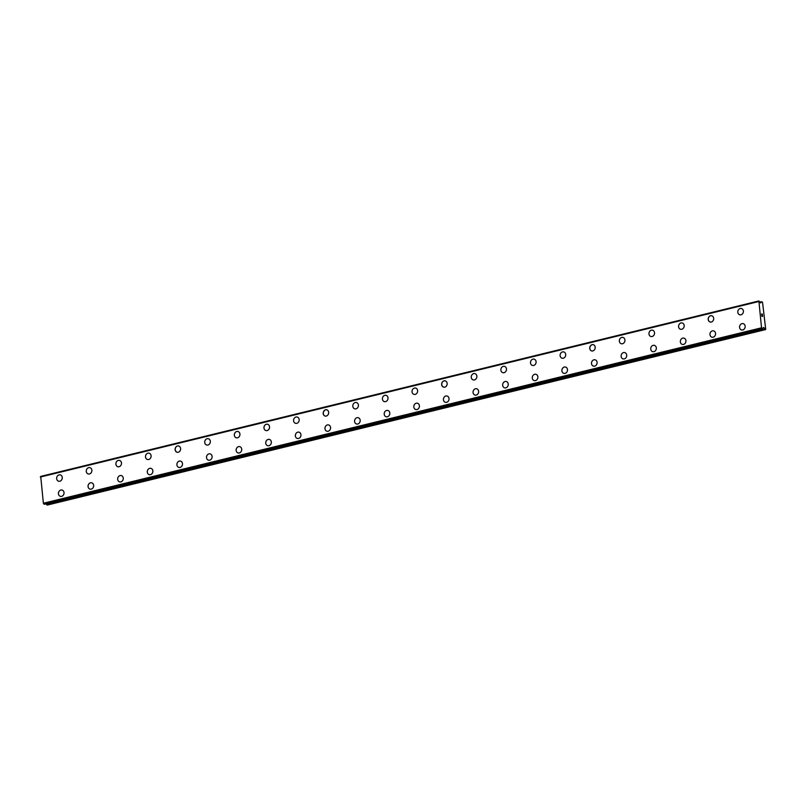 <?xml version="1.0" encoding="UTF-8"?>
<svg xmlns="http://www.w3.org/2000/svg" width="806" height="806" viewBox="0 0 806 806"><rect width="100%" height="100%" fill="white"/><g stroke="black" fill="none" stroke-linecap="round" stroke-linejoin="round"><path stroke-width="1.21" d="M58.647 481.212A3.254 2.771 104.5 0 1 60.279 474.905M59.09 474.895A3.254 2.771 104.5 0 1 59.825 481.212A3.254 2.771 104.5 0 1 59.09 474.895M88.257 473.968A3.254 2.771 104.5 0 1 89.889 467.661A3.254 2.771 104.5 0 1 88.257 473.968A3.254 2.771 104.5 0 1 89.889 467.661M117.878 466.734A3.254 2.771 104.5 0 1 119.5 460.428A3.254 2.771 104.5 0 1 117.878 466.734A3.254 2.771 104.5 0 1 119.5 460.428M147.488 459.501A3.254 2.771 104.5 0 1 149.12 453.194A3.254 2.771 104.5 0 1 147.488 459.501A3.254 2.771 104.5 0 1 149.12 453.194M177.552 445.96A3.254 2.771 104.5 0 1 178.287 452.267A3.254 2.771 104.5 0 1 177.552 445.96M177.098 452.267A3.254 2.771 104.5 0 1 178.731 445.96M206.719 445.033A3.254 2.771 104.5 0 1 208.351 438.726A3.254 2.771 104.5 0 1 206.719 445.033A3.254 2.771 104.5 0 1 208.341 438.726M236.339 437.799A3.254 2.771 104.5 0 1 237.961 431.492A3.254 2.771 104.5 0 1 236.329 437.799A3.254 2.771 104.5 0 1 237.961 431.492M265.95 430.565A3.254 2.771 104.5 0 1 267.582 424.258A3.254 2.771 104.5 0 1 265.95 430.565A3.254 2.771 104.5 0 1 267.572 424.258M295.56 423.331A3.254 2.771 104.5 0 1 297.192 417.024A3.254 2.771 104.5 0 1 295.56 423.331A3.254 2.771 104.5 0 1 297.192 417.024M325.181 416.087A3.254 2.771 104.5 0 1 326.803 409.791A3.254 2.771 104.5 0 1 325.181 416.087A3.254 2.771 104.5 0 1 326.803 409.78M354.791 408.854A3.254 2.771 104.5 0 1 356.423 402.547A3.254 2.771 104.5 0 1 354.791 408.854A3.254 2.771 104.5 0 1 356.423 402.547M384.402 401.62A3.254 2.771 104.5 0 1 386.034 395.313A3.254 2.771 104.5 0 1 384.402 401.62A3.254 2.771 104.5 0 1 386.034 395.313M414.022 394.386A3.254 2.771 104.5 0 1 415.654 388.079A3.254 2.771 104.5 0 1 414.022 394.386A3.254 2.771 104.5 0 1 415.654 388.079M444.086 380.845A3.254 2.771 104.5 0 1 444.821 387.152A3.254 2.771 104.5 0 1 444.086 380.845M443.632 387.152A3.254 2.771 104.5 0 1 445.265 380.845M473.253 379.918A3.254 2.771 104.5 0 1 474.885 373.611A3.254 2.771 104.5 0 1 473.253 379.918A3.254 2.771 104.5 0 1 474.875 373.611M502.863 372.684A3.254 2.771 104.5 0 1 504.496 366.377A3.254 2.771 104.5 0 1 502.863 372.684A3.254 2.771 104.5 0 1 504.496 366.377M532.484 365.45A3.254 2.771 104.5 0 1 534.106 359.144A3.254 2.771 104.5 0 1 532.484 365.45A3.254 2.771 104.5 0 1 534.106 359.144M562.094 358.217A3.254 2.771 104.5 0 1 563.726 351.91A3.254 2.771 104.5 0 1 562.094 358.217A3.254 2.771 104.5 0 1 563.726 351.91M591.715 350.973A3.254 2.771 104.5 0 1 593.337 344.676A3.254 2.771 104.5 0 1 591.715 350.973A3.254 2.771 104.5 0 1 593.337 344.666M621.325 343.739A3.254 2.771 104.5 0 1 622.957 337.432A3.254 2.771 104.5 0 1 621.325 343.739A3.254 2.771 104.5 0 1 622.957 337.432M650.936 336.505A3.254 2.771 104.5 0 1 652.568 330.198A3.254 2.771 104.5 0 1 650.936 336.505A3.254 2.771 104.5 0 1 652.568 330.198M680.556 329.271A3.254 2.771 104.5 0 1 682.188 322.964A3.254 2.771 104.5 0 1 680.556 329.271A3.254 2.771 104.5 0 1 682.178 322.964M710.62 315.73A3.254 2.771 104.5 0 1 711.355 322.037A3.254 2.771 104.5 0 1 710.62 315.73M710.167 322.037A3.254 2.771 104.5 0 1 711.799 315.73M739.787 314.803A3.254 2.771 104.5 0 1 741.409 308.497A3.254 2.771 104.5 0 1 739.787 314.803A3.254 2.771 104.5 0 1 741.409 308.497M60.43 496.355A3.254 2.771 104.5 0 1 62.052 490.048A3.254 2.771 104.5 0 1 60.42 496.355A3.254 2.771 104.5 0 1 62.052 490.048M90.04 489.121A3.254 2.771 104.5 0 1 91.672 482.814A3.254 2.771 104.5 0 1 90.04 489.121A3.254 2.771 104.5 0 1 91.662 482.814M119.651 481.887A3.254 2.771 104.5 0 1 121.283 475.58A3.254 2.771 104.5 0 1 119.651 481.887A3.254 2.771 104.5 0 1 121.283 475.58M149.271 474.653A3.254 2.771 104.5 0 1 150.893 468.346A3.254 2.771 104.5 0 1 149.271 474.653A3.254 2.771 104.5 0 1 150.903 468.346M178.882 467.42A3.254 2.771 104.5 0 1 180.514 461.113A3.254 2.771 104.5 0 1 178.882 467.42A3.254 2.771 104.5 0 1 180.514 461.113M208.502 460.186A3.254 2.771 104.5 0 1 210.124 453.879A3.254 2.771 104.5 0 1 208.502 460.186A3.254 2.771 104.5 0 1 210.124 453.879M238.113 452.952A3.254 2.771 104.5 0 1 239.745 446.645A3.254 2.771 104.5 0 1 238.113 452.952A3.254 2.771 104.5 0 1 239.745 446.645M268.176 439.401A3.254 2.771 104.5 0 1 268.912 445.718A3.254 2.771 104.5 0 1 268.176 439.401M267.723 445.718A3.254 2.771 104.5 0 1 269.355 439.411M297.343 438.474A3.254 2.771 104.5 0 1 298.976 432.167A3.254 2.771 104.5 0 1 297.343 438.474A3.254 2.771 104.5 0 1 298.966 432.167M326.964 431.24A3.254 2.771 104.5 0 1 328.586 424.933A3.254 2.771 104.5 0 1 326.954 431.24A3.254 2.771 104.5 0 1 328.586 424.933M356.574 424.006A3.254 2.771 104.5 0 1 358.207 417.699A3.254 2.771 104.5 0 1 356.574 424.006A3.254 2.771 104.5 0 1 358.196 417.699M386.185 416.773A3.254 2.771 104.5 0 1 387.817 410.466A3.254 2.771 104.5 0 1 386.185 416.773A3.254 2.771 104.5 0 1 387.817 410.466M415.805 409.539A3.254 2.771 104.5 0 1 417.427 403.232A3.254 2.771 104.5 0 1 415.805 409.539A3.254 2.771 104.5 0 1 417.427 403.232M445.416 402.305A3.254 2.771 104.5 0 1 447.048 395.998A3.254 2.771 104.5 0 1 445.416 402.305A3.254 2.771 104.5 0 1 447.048 395.998M475.026 395.071A3.254 2.771 104.5 0 1 476.658 388.764A3.254 2.771 104.5 0 1 475.026 395.071A3.254 2.771 104.5 0 1 476.658 388.764M504.647 387.837A3.254 2.771 104.5 0 1 506.279 381.53A3.254 2.771 104.5 0 1 504.647 387.837A3.254 2.771 104.5 0 1 506.269 381.53M534.71 374.286A3.254 2.771 104.5 0 1 535.446 380.603A3.254 2.771 104.5 0 1 534.71 374.286M534.257 380.603A3.254 2.771 104.5 0 1 535.889 374.286M563.878 373.359A3.254 2.771 104.5 0 1 565.51 367.052A3.254 2.771 104.5 0 1 563.878 373.359A3.254 2.771 104.5 0 1 565.5 367.052M593.488 366.125A3.254 2.771 104.5 0 1 595.12 359.819A3.254 2.771 104.5 0 1 593.488 366.125A3.254 2.771 104.5 0 1 595.12 359.819M623.109 358.892A3.254 2.771 104.5 0 1 624.731 352.585A3.254 2.771 104.5 0 1 623.109 358.892A3.254 2.771 104.5 0 1 624.731 352.585M652.719 351.658A3.254 2.771 104.5 0 1 654.351 345.351A3.254 2.771 104.5 0 1 652.719 351.658A3.254 2.771 104.5 0 1 654.351 345.351M682.329 344.424A3.254 2.771 104.5 0 1 683.962 338.117A3.254 2.771 104.5 0 1 682.329 344.424A3.254 2.771 104.5 0 1 683.962 338.117M711.95 337.19A3.254 2.771 104.5 0 1 713.582 330.883A3.254 2.771 104.5 0 1 711.95 337.19A3.254 2.771 104.5 0 1 713.572 330.883M741.56 329.956A3.254 2.771 104.5 0 1 743.192 323.649A3.254 2.771 104.5 0 1 741.56 329.956A3.254 2.771 104.5 0 1 743.192 323.649M761.831 316.194L761.741 315.408L761.831 316.194M762.536 316.375L762.436 315.579L762.526 316.375M762.597 316.486L761.68 315.388M761.811 314.824L761.66 313.927M762.013 314.29L762.355 314.844L762.002 314.3M762.355 314.844L762.254 314.008L762.345 314.844M762.426 315.075L761.751 314.048M764.048 327.861L763.433 327.528L762.587 328.838L761.539 327.8L758.879 300.95L760.632 302.955L761.72 301.686L762.536 302.3L765.7 329.231L765.025 329.473L764.048 327.861L763.091 328.092M758.879 300.95L40.723 476.406L43.373 503.246L44.491 504.274M758.557 301.464L40.401 476.91L758.557 301.464M46.204 503.861L47.373 505.05L765.529 329.594M758.849 300.97L40.723 476.406M758.456 301.605L40.3 477.051M761.539 327.8L43.373 503.246M761.68 301.706L760.038 302.109M761.65 301.756L760.048 302.149M758.809 301.071L40.653 476.517M758.496 301.515L40.34 476.961M761.599 327.921L43.443 503.367M761.68 328.002L43.514 503.458M762.033 328.556L43.877 504.002M762.174 328.727L44.018 504.183M762.587 328.838L44.431 504.284M763.776 327.599L763.262 327.72M764.884 329.342L46.728 504.788M765.025 329.473L46.869 504.919M761.72 301.686L760.028 302.099M762.617 328.838L44.461 504.284"/></g></svg>
